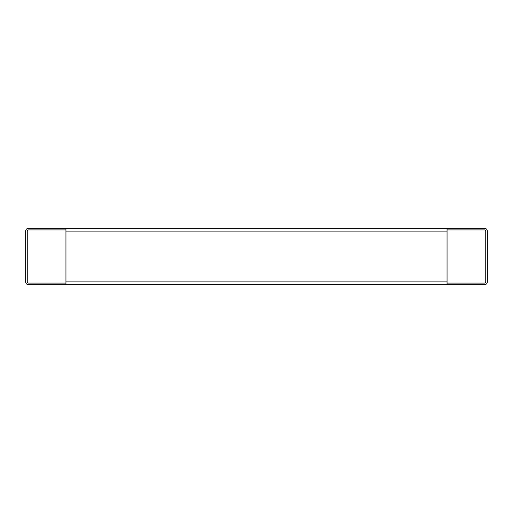 <?xml version="1.0" encoding="UTF-8"?>
<svg xmlns="http://www.w3.org/2000/svg" width="513" height="513" viewBox="0 0 513 513"><rect width="100%" height="100%" fill="white"/><g stroke="black" fill="none" stroke-linecap="round" stroke-linejoin="round"><path stroke-width="0.77" d="M28.471 228.298L65.94 228.298L65.94 229.907L28.471 229.907A1.206 1.206 0 0 0 27.26 231.119L27.26 281.881A1.206 1.206 0 0 0 28.471 283.093L65.94 283.093L65.946 284.702L65.946 281.881L447.054 281.881L447.054 284.702L484.529 284.702A2.822 2.822 0 0 0 487.35 281.881L487.35 231.119A2.822 2.822 0 0 0 484.529 228.298L447.054 228.298L447.06 229.907L484.529 229.907A1.206 1.206 0 0 1 485.74 231.119L485.74 281.881A1.206 1.206 0 0 1 484.529 283.093L447.054 283.093L447.06 284.702L28.471 284.702A2.822 2.822 0 0 1 25.65 281.881L25.65 231.119A2.822 2.822 0 0 1 28.471 228.298M447.054 231.119L65.946 231.119L65.94 228.298L447.054 228.298L447.054 281.881M65.946 231.119L65.946 281.881M65.946 228.298L447.054 228.298"/></g></svg>
